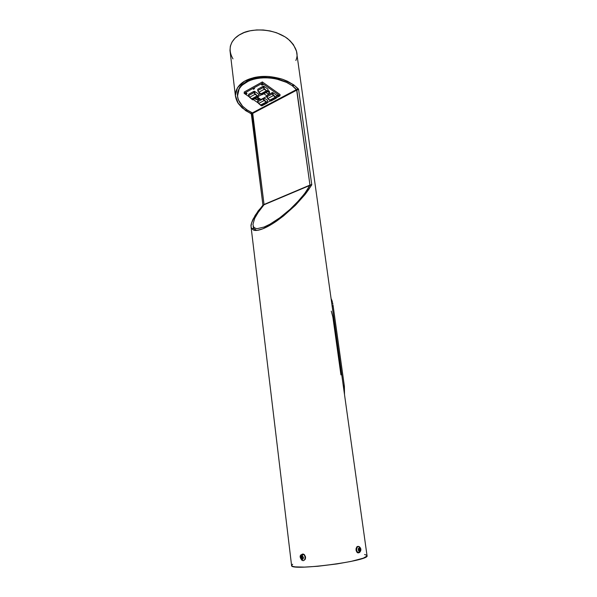 <?xml version="1.0" encoding="UTF-8"?>
<svg xmlns="http://www.w3.org/2000/svg" width="597" height="597" viewBox="0 0 597 597"><rect width="100%" height="100%" fill="white"/><g stroke="black" fill="none" stroke-linecap="round" stroke-linejoin="round"><path stroke-width="0.9" d="M309.933 185.391L304.56 193.719L296.537 203.047L290.149 209.271L279.874 217.733L269.926 224.218L264.105 227.024L257.344 228.629L255.74 228.45L253.598 227.047L252.941 224.36L254.703 218.315L257.561 213.263L263.956 204.801L309.933 185.391L264.038 204.48L309.955 185.085L264.038 204.48L252.725 113.393L296.836 90.102L309.955 185.085L305.657 192.234L299.455 199.898L290.149 209.271L279.874 217.733L269.926 224.218L264.105 227.024L257.344 228.629L255.74 228.45L253.598 227.047L252.941 224.36L254.703 218.315L258.464 211.913L264.038 204.48L252.367 112.9L296.582 89.52L252.367 112.9L246.964 109.841L242.576 106.184L238.39 99.945L237.419 95.557L238.024 91.237L238.919 89.169L241.86 85.364L248.889 80.834L254.994 78.849L261.867 77.849L269.143 77.886L276.426 78.961L286.508 82.371L292.149 85.647L296.836 90.102L252.725 113.393L246.964 109.841L242.576 106.184L239.434 102.094L237.71 97.759L237.524 93.378L238.919 89.169L241.86 85.364L246.233 82.155L251.822 79.722L258.352 78.222L265.478 77.737L272.807 78.297L279.948 79.871L286.508 82.371L292.149 85.647L296.582 89.52L292.687 86.028L296.582 89.52L298.343 88.841L298.604 89.438L311.768 184.816L304.94 194.637L295.657 205.047L283.523 215.935L276.583 221.099C271.366 224.666 266.777 227.233 262.822 228.8C258.889 230.338 255.859 230.808 253.725 230.203L251.501 228.405L251.031 226.218L251.531 223.039L255.225 215.256L262.934 205.137L251.68 114.206L242.128 107.878L238.263 103.475L235.375 95.49L237.531 87.602L244.748 81.065L253.524 77.7C258.314 76.52 263.613 76.14 269.426 76.558L282.62 79.282L287.358 81.185L293.597 84.774L298.343 88.841L296.582 89.52L309.955 185.085L296.836 90.102L309.955 185.085L311.798 184.51L309.955 185.085L304.336 194.323L295.575 205.129L304.03 194.764L309.933 185.391L311.768 184.816L309.933 185.391M364.566 554.523L366.67 555.203L366.991 556.016L363.252 558.18L351.006 561.426L336.917 563.941L317.783 566.277L304.463 567.105L295.306 566.881L292.739 566.389L291.582 565.508C289.612 571.389 370.349 560.904 367.043 555.71L296.485 51.208L293.418 44.641L289.851 40.551L285.209 36.947L276.605 32.768L270.113 30.947L263.337 29.984L256.561 29.947L250.076 30.813L244.158 32.551L239.054 35.089L234.957 38.29L232.024 42.021L230.352 46.126L229.979 50.432L235.449 96.326M253.695 228.457L253.143 226.621L253.844 228.711L256.606 230.427L253.695 228.457M292.105 85.595L285.664 81.864L278.127 79.125C275.642 78.274 271.508 77.685 265.725 77.349C257.703 77.349 251.195 78.774 246.21 81.625L256.837 78.013L269.411 77.558L281.791 80.274L286.232 82.125L292.105 85.595L293.597 84.774L292.105 85.595M237.457 96.199L239.412 87.804L246.21 81.625L241.591 85.087L239.412 87.804L237.606 92.244L237.367 94.893M246.859 109.773L247.255 110.042L245.457 110.497L246.859 109.773M252.725 113.393L264.038 204.48L252.725 113.393L251.68 114.206L252.725 113.393M263.956 204.801L262.934 205.137L251.3 113.714L252.367 112.9L251.3 113.714L245.874 110.781L247.255 110.042L245.874 110.781L245.457 110.497L237.785 102.736C236.27 99.893 235.464 97.162 235.36 94.535C235.822 89.259 238.651 84.946 243.845 81.602C249.606 78.11 257.382 76.379 267.18 76.423C272.001 76.715 277.157 77.677 282.65 79.289L293.597 84.774L294.217 85.214L292.687 86.028L294.217 85.214L298.604 89.438L296.836 90.102L298.604 89.438L311.768 184.816L308.448 189.861L306.858 190.525L308.448 189.861L305.433 194.003L295.403 205.308L283.582 215.883L271.822 224.188L262.822 228.8L257.441 230.33L253.725 230.203L251.486 228.382L251.031 226.218C250.74 225.435 251.389 223.136 252.979 219.33L258.188 210.868L259.628 210.271L258.188 210.868L263.956 204.801L262.934 205.137L263.956 204.801M292.679 564.255L291.62 565.24M340.932 374.894L332.842 316.88L331.275 311.164M295.843 60.476C298.933 53.872 296.202 46.603 287.657 38.656C271.807 26.999 249.15 29.066 241.688 33.626C234.367 36.977 225.487 45.991 232.972 58.879M272.419 92.557L272.948 92.669L272.956 93.923L272.277 93.923L272.232 92.617L267.657 95.08L272.598 92.55L273.284 95.61L272.277 93.923L266.956 96.789L272.277 93.923L272.404 92.557M257.852 90.266L257.777 89.222L257.777 90.699L258.807 92.244L257.777 90.699L257.777 89.222L263.568 86.162L263.926 87.55L263.24 87.55L263.202 86.229L257.777 89.222L257.911 90.483L263.24 87.55L257.911 90.483L258.807 92.244L264.262 89.251L263.24 87.55L263.374 86.169L263.926 86.289L264.262 89.251L258.807 92.244L260.904 93.841L266.59 90.744L264.262 89.251L263.24 87.55L263.926 87.55L264.389 88.752L267.553 91.595L267.978 89.154L263.926 86.289L267.978 89.154L267.553 91.595L266.792 90.632L260.904 93.841L266.583 90.751L261.061 94.326L266.605 91.087L261.061 94.326L261.792 94.833L267.434 91.766L266.822 91.08L267.434 91.766L261.792 94.833L267.449 91.781M259.486 93.46L259.419 94.289L259.486 93.46M260.568 93.669L259.419 94.289L260.568 93.669M263.083 84.699L261.59 84.916L261.658 84.11L261.59 84.916L261.344 84.438L263.09 84.61L262.202 85.117L261.337 84.505L262.225 84.013L263.09 84.632M246.994 93.625L245.539 93.811L245.285 93.341L246.748 93.139L246.942 93.736L246.151 94.005L245.539 93.811L245.613 93.013L245.539 93.811L245.277 93.416L246.136 92.938L247.001 93.535M277.135 95.841L277.799 95.169L278.799 95.811L277.314 96.035L277.374 95.274L277.314 96.035L277.09 95.595L278.568 95.371L278.784 95.863L277.918 96.236L277.135 95.848M280.038 94.52L279.948 95.841L262.232 83.281L262.344 81.938L280.038 94.52L262.344 81.938L262.232 83.281L244.136 93.333L248.942 96.617L244.136 93.333L244.255 92.005L244.136 93.333L262.232 83.281L279.948 95.841L280.038 94.52M267.359 102.535L270.434 100.9L267.359 102.535M276.262 97.804L279.948 95.841L276.262 97.804M253.218 99.542L257.979 102.796L253.218 99.542M244.255 92.005L262.344 81.938L244.255 92.005M253.352 89.244L254.613 88.625L253.344 89.326L253.344 88.535L254.613 88.625L253.344 88.535L253.344 89.326L253.344 88.535L253.352 89.244L254.486 88.61L253.352 89.244M256.747 95.393L255.001 94.326L253.986 92.639L253.956 91.334L248.636 94.266L248.77 95.513L253.986 92.639L248.77 95.513L249.658 97.251L255.001 94.326L249.658 97.251L251.762 98.826L257.322 95.796L256.762 95.408M258.165 99.341L254.762 98.706L256.27 99.565L258.165 99.341M256.859 97.565L258.889 98.96L256.859 97.565M261.523 94.699L258.389 96.401L261.523 94.699M258.725 94.535L259.434 94.147L258.725 94.535M257.583 97.169L260.956 99.498L258.889 98.96L260.956 99.498L257.583 97.169M263.881 93.751L267.255 96.102L260.956 99.498L267.255 96.102L268.083 93.998L266.053 92.572L268.083 93.998L268.807 93.595L268.09 93.983L267.255 96.102L263.881 93.751M267.665 91.266L269.426 92.901L268.807 93.595L269.307 92.192L267.665 91.266M269.456 92.662L269.531 92.028L267.822 90.386L269.217 91.065L269.508 92.095M263.031 98.901L263.008 98.386L263.031 98.901L257.814 101.706L263.031 98.901L263.702 98.893L263.031 98.901L264.031 100.557L258.688 103.423L264.031 100.557L263.031 98.901M257.747 101.483L257.68 100.468L257.673 101.908L258.688 103.423L257.673 101.908L257.68 100.468L259.956 99.236L257.68 100.468L257.814 101.706L258.688 103.423L260.74 104.96L266.307 101.997L264.031 100.557L264.277 100.192L264.031 100.557L266.307 101.997L260.799 105.266L266.329 102.326L260.896 105.43L266.329 102.326L267.255 102.818L267.672 100.408L263.993 97.856L267.672 100.408L267.255 102.818L266.508 101.878L266.329 102.326L267.292 102.9L267.672 100.408L267.232 102.983L261.807 105.818L267.15 102.997M263.71 98.012L264.277 100.192L266.508 101.878L264.038 99.923L263.71 98.012M258.658 103.438L260.725 104.96L258.508 103.408L257.673 101.908M266.74 96.378L267.829 98.527L266.904 96.289L267.829 98.527L273.284 95.61L267.829 98.527L269.881 100.095L275.56 97.065L273.284 95.61L272.277 93.923L272.956 93.923L273.404 95.11L275.762 96.953L269.889 100.087L275.553 97.072L270.038 100.565L275.792 97.393L273.284 95.61L273.538 95.229L275.762 96.953L276.217 97.953L275.792 97.393L276.277 97.736L276.53 95.199L272.948 92.669L276.53 95.199L276.21 98.221L270.754 101.065L269.919 100.423M266.941 97.154L267.62 98.401M269.934 100.512L270.657 101.012M266.814 96.998L267.643 98.505L269.881 100.095L267.792 98.542M270.038 100.565L270.851 101.065L276.217 97.953L275.672 97.572L269.963 100.572L267.695 98.55M248.71 95.296L248.636 94.266L248.636 95.721L249.658 97.251L248.636 95.721L248.636 94.266L254.315 91.266L254.665 92.639L253.986 92.639L253.956 91.334L254.673 91.386L255.001 94.326L253.986 92.639L254.665 92.639L255.128 93.826L258.292 96.624L258.732 94.199L254.673 91.386L258.732 94.199L258.292 96.624L257.531 95.677L251.762 98.826L257.322 95.796L251.912 99.303L257.344 96.124L251.912 99.303L252.643 99.803L258.173 96.796L257.561 96.117L258.173 96.796L252.643 99.803L258.188 96.811M257.329 95.789L255.001 94.326L255.255 93.953L257.329 95.789M248.77 95.886L249.449 97.132M249.628 97.266L251.74 98.826L249.479 97.236L248.636 95.721M252.762 99.759L251.912 99.303L252.546 99.744M251.912 99.303L249.531 97.274M267.546 91.722L268.023 89.222M266.59 90.744L264.262 89.251L264.516 88.878L266.59 90.744M267.978 89.289L267.531 91.766M257.911 90.856L258.598 92.125M258.77 92.259L260.889 93.848L258.62 92.229L257.777 90.699M261.046 94.326L258.673 92.266M270.866 101.02L276.21 98.214L270.851 101.065M261.322 105.773L260.896 105.43L261.807 105.818L267.135 102.99L266.419 102.49L260.896 105.43L258.561 103.445M257.807 102.065L258.113 102.878M260.896 105.43L261.993 105.759M333.014 305.089L344.394 386.386L344.506 394.363L344.253 385.311L333.171 306.104L332.186 306.209L333.171 306.104L333.014 305.089M332.671 303.172L332.85 304.112L332.671 303.172M332.26 301.478L332.469 302.291L332.26 301.478M331.79 300.045L332.036 300.724L331.79 300.045M331.238 298.963L331.522 299.463L331.238 298.963M343.253 385.431L344.253 385.311L343.253 385.431M358.013 546.427L356.946 546.733C355.521 549.277 355.819 551.322 357.849 552.867L359.409 551.576C357.924 549.927 357.954 548.598 359.506 547.583L360.469 548.673L360.536 550.568L359.409 551.576L358.446 550.486L358.387 548.583L359.506 547.583L359.163 546.621C361.334 548.404 361.446 550.382 359.498 552.538L358.454 552.844C356.424 551.3 356.125 549.255 357.551 546.71L359.163 546.621L359.506 547.583C360.998 549.233 360.961 550.561 359.409 551.576L357.849 552.867L358.394 552.844M357.64 546.412L356.939 546.748L359.036 546.576M358.752 548.718L358.715 550.135L359.424 551.001L360.17 550.441L360.207 549.024L359.498 548.158L358.752 548.718L359.498 548.158L360.207 549.024L358.901 548.606L360.207 549.024L360.17 550.441L359.245 550.479L359.275 549.061L359.245 550.479L360.17 550.441L359.424 551.001L358.715 550.135L358.752 548.718M356.939 546.748L356.066 548.628L356.125 550.509L357.118 552.471L358.222 552.882M358.61 546.404L357.327 546.942C356.163 549.553 356.536 551.524 358.454 552.844M303.739 560.464C306.164 558.807 306.142 556.71 303.679 554.18L302.925 554.255L302.119 555.62C303.88 557.553 303.776 558.844 301.813 559.508L302.5 560.501C305.306 561.643 306.067 555.606 303.276 554.352M301.172 554.688L303.179 554.307C306.052 555.434 305.365 561.658 302.5 560.501L302.328 560.434M302.5 560.501L301.813 559.508C300.067 557.576 300.164 556.285 302.119 555.62L303.366 557.277L302.88 559.285L301.276 559.165L300.53 557.068L301.06 555.844L302.119 555.62L303.492 554.106L302.157 554.195M301.134 556.568L301.03 557.949L301.858 558.941L302.806 558.561L302.91 557.18L302.075 556.18L301.134 556.568L301.91 556.374L301.798 557.747L302.56 558.658L301.798 557.747L301.03 557.949L301.798 557.747L301.91 556.374L301.134 556.568L302.075 556.18L302.91 557.18L302.806 558.561L301.858 558.941L301.03 557.949L301.134 556.568M303.91 560.441L305.313 559.173L305.5 556.77L304.366 554.643L302.582 554.038M291.582 565.508L251.068 226.905M253.844 228.711L251.486 228.382M303.41 195.615L305.888 193.413M261.814 207.39L259.359 209.443M270.665 101.057L269.978 100.58M252.747 99.796L258.232 96.818M252.561 99.796L251.852 99.311M261.889 94.833L267.493 91.789M261.702 94.826L261.001 94.333M261.307 105.759L260.837 105.445M261.979 105.781L267.195 103.005M303.679 554.18L302.933 554.247C299.56 554.829 299.246 556.852 301.992 560.314"/></g></svg>
